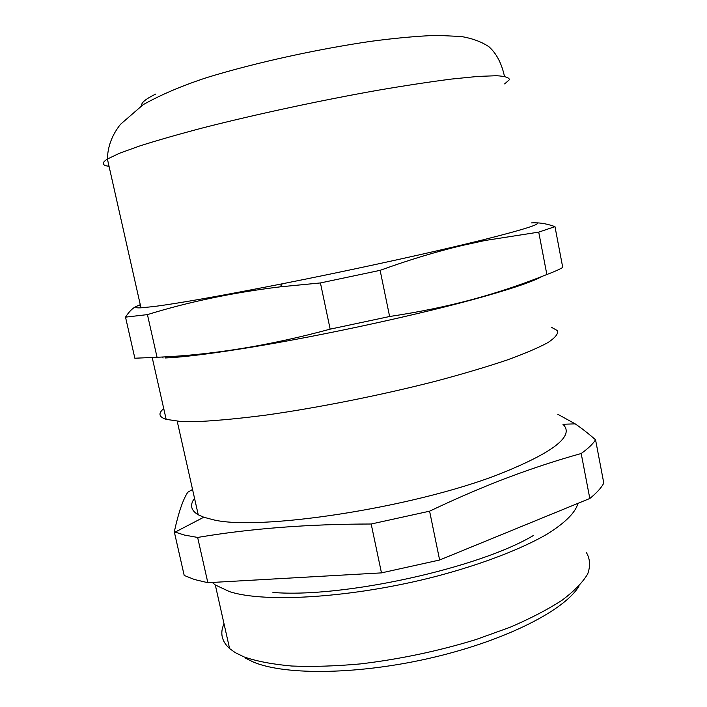 <?xml version="1.0" encoding="UTF-8"?>
<svg xmlns="http://www.w3.org/2000/svg" width="707" height="707" viewBox="0 0 707 707"><rect width="100%" height="100%" fill="white"/><g stroke="black" fill="none" stroke-linecap="round" stroke-linejoin="round"><path stroke-width="1.06" d="M551.407 327.253L557.558 330.699C558.371 333.819 555.172 337.778 547.952 342.577C538.283 347.826 524.479 353.703 506.539 360.199C486.354 366.96 463.032 373.879 436.581 380.967C381.753 395.063 318.274 407.736 265.991 415.097C240.972 418.332 219.364 420.426 201.177 421.399L179.596 421.328L166.163 419.348C158.819 416.989 158.006 413.401 163.732 408.575M542.136 276.375C532.716 281.81 509.19 289.667 471.551 299.954C424.66 312.627 358.396 327.571 298.434 338.865C238.462 350.151 189.282 357.008 165.367 357.972M531.346 222.908C547.713 221.927 531.24 227.663 481.927 240.124L460.708 245.267C412.526 256.747 343.204 271.744 282.252 283.807C221.6 295.747 178.791 303.321 153.808 306.546L140.985 307.828C134.189 308.119 133.95 307.077 140.278 304.699M125.519 317.143L134.851 358.219L157.051 357.282L147.436 314.615L125.519 317.143C130.388 309.578 135.355 305.636 140.419 305.318M389.619 316.506L380.127 270.339C408.858 259.946 436.139 251.665 461.989 245.523L484.825 240.53L538.725 232.126L546.856 274.51C523.003 284.126 498.276 292.424 472.674 299.406C447.107 306.317 419.428 312.017 389.619 316.506L330.16 329.153C269.402 345.661 211.702 355.038 157.051 357.282M535.508 222.855C541.2 222.785 547.686 224.048 554.977 226.638L562.737 267.423C559.608 269.358 554.306 271.718 546.856 274.51M380.127 270.339L320.43 282.941L330.16 329.153M320.43 282.941L280.202 286.848C232.974 292.574 188.716 301.827 147.436 314.615M554.977 226.638L538.725 232.126M557.699 414.214L575.18 423.864L562.922 424.253C575.03 435.768 553.643 452.462 498.771 474.344C411.836 508.2 256.526 531.549 212.135 519.477L203.784 517.224L198.243 514.784C190.846 510.374 189.609 504.869 194.531 498.276M533.688 535.323C479.311 568.119 342.312 598.29 272.911 592.448M586.289 552.388C590.08 558.751 590.557 565.927 587.711 573.907C582.807 582.268 574.27 591.034 562.1 600.208C547.872 609.469 530.462 618.51 509.88 627.348L475.749 639.632C438.057 651.147 399.596 659.242 360.358 663.917C335.365 666.171 312.485 666.869 291.717 666.021C272.602 664.306 256.756 661.292 244.154 656.962L235.272 652.641L229.589 648.558C221.662 641.284 219.806 633.021 224.022 623.768M577.937 503.357C575.569 512.389 565.485 522.544 547.669 533.803C522.12 548.765 482.289 564.195 436.069 576.382C353.527 597.813 264.86 603.239 229.545 591.635L215.308 584.981L212.851 582.93M245.17 658.031L253.76 662.22C286.149 675.653 360.526 674.69 433.833 657.28C507.184 639.915 565.291 609.734 579.113 585.917M575.18 423.864C581.269 427.956 588.065 433.267 595.559 439.789L603.805 483.128C601.268 487.892 596.611 493.009 589.815 498.488L439.63 560.006L381.471 572.882L207.84 582.701L194.443 579.51L184.2 575.445L174.293 531.814C178.5 512.655 182.998 499.46 187.788 492.24L192.551 489.456M595.559 439.789C592.899 443.987 588.109 448.565 581.189 453.514C557.178 460.195 532.778 468.193 507.997 477.517C483.252 486.867 457.12 498.09 429.6 511.179L439.63 560.006M581.189 453.514L589.815 498.488M429.6 511.179L371.184 524.011C307.907 524.081 250.066 528.553 197.642 537.444L207.84 582.701M371.184 524.011L381.471 572.882M197.642 537.444L184.377 535.049L174.293 531.814M504.621 83.903L509.411 79.705C509.226 77.523 504.922 76.206 496.508 75.729L477.905 76.418L451.305 79.087C429.829 81.853 405.288 85.582 377.688 90.293C320.66 100.412 255.793 114.357 203.519 127.702C178.615 134.259 157.369 140.34 139.783 145.934L119.386 153.295L107.402 159.04C101.331 162.946 101.879 165.367 109.046 166.322M155.673 94.084C145.669 98.971 141.011 102.824 141.674 105.626M152.261 357.786L166.163 419.348M504.462 76.338C501.634 63.312 496.464 53.449 488.952 46.768C481.706 41.846 472.488 38.434 461.3 36.517L436.776 35.35C417.298 36.075 395.107 38.098 370.203 41.421C318.194 49.11 257.366 62.092 206.709 77.62C182.114 85.688 160.904 94.72 143.088 104.716L120.517 124.291C112.086 134.896 107.711 146.473 107.402 159.04L140.985 307.828M162.76 356.973L163.008 358.051M481.927 240.124L484.825 240.53M282.252 283.807L280.202 286.848M177.192 421.16L198.243 514.784M215.308 584.981L229.589 648.558M203.784 517.224L175.08 532.141"/></g></svg>
